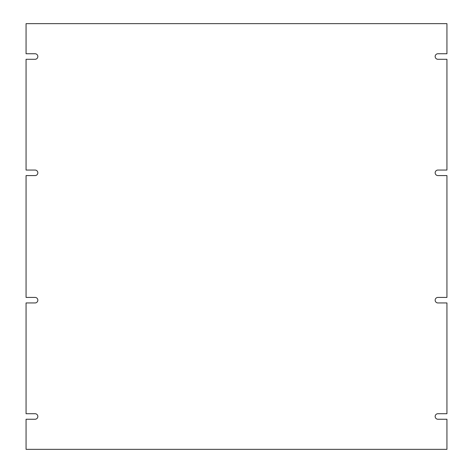 <?xml version="1.0" encoding="UTF-8"?>
<svg xmlns="http://www.w3.org/2000/svg" width="473" height="473" viewBox="0 0 473 473"><rect width="100%" height="100%" fill="white"/><g stroke="black" fill="none" stroke-linecap="round" stroke-linejoin="round"><path stroke-width="0.71" d="M437.939 302.951A2.767 2.767 0 0 1 435.166 300.184A2.767 2.767 0 0 1 437.939 297.416L446.938 297.416L446.938 175.584L437.939 175.584A2.767 2.767 0 0 1 435.166 172.816A2.767 2.767 0 0 1 437.939 170.049L446.938 170.049L446.938 59.291L437.939 59.291A2.767 2.767 0 0 1 435.166 56.523A2.767 2.767 0 0 1 437.939 53.751L446.938 53.751L446.938 23.65L26.062 23.65L26.062 53.751L35.061 53.751A2.767 2.767 0 0 1 37.834 56.523A2.767 2.767 0 0 1 35.061 59.291L26.062 59.291L26.062 170.049L35.061 170.049A2.767 2.767 0 0 1 37.834 172.816A2.767 2.767 0 0 1 35.061 175.584L26.062 175.584L26.062 297.416L35.061 297.416A2.767 2.767 0 0 1 37.834 300.184A2.767 2.767 0 0 1 35.061 302.951L26.062 302.951L26.062 413.709L35.061 413.709A2.767 2.767 0 0 1 37.834 416.477A2.767 2.767 0 0 1 35.061 419.249L26.062 419.249L26.062 449.35L446.938 449.35L446.938 419.249L437.939 419.249A2.767 2.767 0 0 1 435.166 416.477A2.767 2.767 0 0 1 437.939 413.709L446.938 413.709L446.938 302.951L437.939 302.951"/></g></svg>
